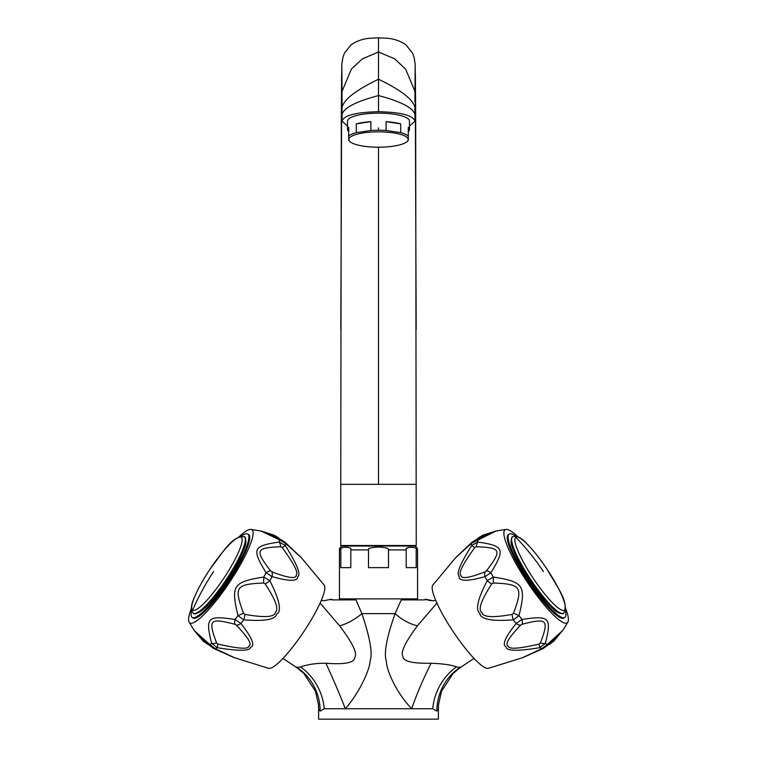 <?xml version="1.0" encoding="UTF-8"?>
<svg xmlns="http://www.w3.org/2000/svg" width="757" height="757" viewBox="0 0 757 757"><rect width="100%" height="100%" fill="white"/><g stroke="black" fill="none" stroke-linecap="round" stroke-linejoin="round"><path stroke-width="1.14" d="M191.417 608.278A55.971 10.56 -56.3 0 0 189.174 622.235A55.971 10.56 -56.3 0 0 189.818 622.907A55.971 10.56 123.7 0 0 229.645 582.19A55.971 10.56 123.7 0 0 251.901 529.758A55.971 10.56 -56.3 0 0 251.031 529.427A55.971 10.56 -56.3 0 0 239.013 536.874M300.86 557.284L285.635 543.431L279.503 539.845L261.014 531.017L251.031 529.427M189.174 622.235L194.483 630.836L209.746 644.51A7.807 2.99 135.5 0 0 210.105 645.901L213.928 648.598L234.14 657.625L268.64 668.317A50.113 9.453 123.7 0 0 303.822 631.631A50.113 9.453 123.7 0 0 324.147 585.038L300.993 557.303L284.897 542.126L280.932 539.637L263.881 532.275L276.012 536.675L278.917 538.823M209.443 645.229L203.292 641.236A7.807 5.394 -41.2 0 0 205.478 642.504L196.952 633.136L210.105 645.901M236.392 625.197A7.807 4.201 136 0 0 240.877 623.484A67.534 12.737 -56.3 0 0 243.726 619.851A7.807 2.385 -80.5 0 0 244.89 614.381L243.508 613.265L237.991 615.621C230.734 585.426 233.09 581.953 263.72 577.033L269.823 580.695C279.73 600.329 281.973 611.505 276.551 614.211C275.434 619.586 264.496 621.459 243.726 619.851L237.991 615.621A67.032 12.642 -56.3 0 1 234.973 619.481L240.877 623.484C252.157 637.791 255.383 645.73 250.548 647.273C250.226 651.124 239.108 651.257 217.202 647.68L211.629 643.336C205.166 617.485 207.323 615.271 234.973 619.481A7.807 2.782 108 0 0 234.859 624.26L236.392 625.197C248.154 637.47 252.327 644.415 248.902 646.043C248.864 649.468 238.55 648.806 217.94 644.056L216.578 642.958C207.92 619.444 209.481 617.807 234.859 624.26M280.932 539.637A7.807 2.99 -68.1 0 0 279.503 539.836A67.032 12.642 -56.3 0 1 279.153 542.031L285.304 545.504C297.047 564.362 301.191 574.677 297.756 576.437C298.192 581.499 289.638 581.575 272.075 576.664L266.104 572.756C251.589 548.853 252.8 546.015 279.153 542.031A7.807 3.142 89.1 0 1 280.705 546.743L282.238 547.585C293.924 563.776 298.589 572.831 296.261 574.762C296.858 579.237 288.748 578.272 271.933 571.866L270.486 570.816C254.759 549.875 255.667 547.803 280.705 546.743M243.508 613.265C233.809 586.855 235.55 584.243 263.654 583.022L263.72 577.033A67.032 12.642 -56.3 0 0 266.104 572.756A7.807 2.782 -40.6 0 1 270.486 570.816M284.897 542.126A7.807 4.334 -46.9 0 1 285.635 543.431A67.534 12.737 -56.3 0 1 285.304 545.504L282.238 547.585M261.014 531.017L273.996 535.142A7.807 5.394 108.5 0 1 276.012 536.675M273.996 535.142L278.188 537.621A7.807 1.646 131.7 0 0 277.478 537.593M208.582 644.358L205.478 642.504M207.191 644.141A7.807 1.646 -64.3 0 1 206.888 643.507M216.578 642.958A7.807 3.142 -21.7 0 1 211.629 643.336A67.032 12.642 -56.3 0 1 209.746 644.51L215.423 648.787A7.807 4.334 114.2 0 1 213.928 648.598M234.064 657.502L215.423 648.787A67.534 12.737 -56.3 0 0 217.202 647.68L217.94 644.056M263.654 583.022L265.215 583.874C275.633 599.913 279.03 609.347 275.425 612.167C274.961 617.173 264.78 617.911 244.89 614.381M271.933 571.866A7.807 4.201 -68.6 0 1 272.075 576.664A67.534 12.737 -56.3 0 1 269.823 580.695A7.807 2.385 147.9 0 1 265.215 583.874M425.614 599.203L432.502 600.679A20.836 20.278 -92.3 0 1 425.453 599.166L426.021 599.799L425.453 599.166L424.649 599.913L401.248 599.913L395.107 613.624C386.543 637.744 383.638 653.651 386.411 661.325C386.269 669.519 395.826 692.229 411.713 708.732L345.296 708.741C359.982 692.182 369.984 668.828 370.059 661.145C372.832 653.793 370.116 637.952 361.893 613.624L355.96 599.913L332.351 599.913L331.557 599.175L330.941 599.913L331.557 599.175L324.204 600.689L321.223 600.5M436.912 603.074L417.448 625.774A22.568 8.724 -147 0 1 395.107 613.624L361.893 613.624A22.663 7.702 -32.4 0 1 339.552 625.774L320.079 603.092M354.418 546.024L343.356 546.024A3.908 3.908 0 0 0 339.448 549.932L339.448 598.872L417.552 598.872L417.552 549.932A3.908 3.908 0 0 0 413.644 546.024L402.582 546.024M408.155 547.538L406.755 548.494M343.356 546.024L413.644 546.024M350.803 549.932L350.803 567.636L340.811 567.636L340.811 549.932C338.852 546.412 352.743 546.393 350.803 549.932L368.498 549.932C367.788 548.447 371.1 547.472 378.434 547.018C385.9 547.472 389.249 548.437 388.502 549.932L406.197 549.932C404.229 546.412 418.119 546.393 416.189 549.932L417.552 549.932M406.197 549.932L406.197 567.636L416.189 567.636L416.189 549.932M368.498 549.932L368.498 567.636L388.502 567.636L388.502 549.932M296.46 666.936L297.056 667.475L300.605 666.936C307.853 664.381 316.275 663.16 325.879 663.255C344.842 664.637 354.446 662.754 354.692 657.606C357.787 653.688 352.743 643.081 339.552 625.774M417.448 625.774C405.099 642.447 400.273 652.666 402.951 656.433C403.027 661.315 412.414 663.596 431.121 663.255A48.391 5.763 114.2 0 0 411.713 708.741L432.749 708.741L436.846 711.145L438.379 708.741L438.379 719.15L318.621 719.15L318.621 708.741L320.154 711.145L324.251 708.741L345.296 708.741A47.928 2.716 66.4 0 0 325.879 663.255M432.502 600.679A20.836 20.278 -92.3 0 0 433.411 600.679L435.777 600.49M431.121 663.255C443.186 663.7 451.617 664.92 456.395 666.936L459.944 667.475L460.54 666.936M438.369 708.741A51.788 50.719 -1.7 0 1 438.53 704.578L438.379 708.741A51.741 50.501 -6.5 0 1 438.407 706.726M318.631 708.741A51.779 50.71 -178.2 0 0 318.47 704.549L318.621 708.741A51.741 50.492 -173.3 0 0 318.593 706.716M324.251 708.741A51.788 45.439 65.1 0 0 300.605 666.936M522.936 657.502L541.577 648.787A7.807 4.334 65.8 0 0 543.072 648.598L522.86 657.625L488.36 668.317A50.113 9.453 -123.7 0 1 453.178 631.631A50.113 9.453 -123.7 0 1 432.853 585.038L456.007 557.303L472.103 542.126A7.807 4.334 -133.1 0 0 471.365 543.431L456.14 557.284M493.346 583.022L493.28 577.033A67.032 12.642 56.3 0 1 490.896 572.756A7.807 2.782 -139.4 0 0 486.514 570.816L485.067 571.866A7.807 4.201 -111.4 0 0 484.925 576.664C467.05 581.669 458.43 581.442 459.073 576.001C456.14 573.759 460.341 563.587 471.696 545.504L477.847 542.031C504.134 545.92 505.43 548.976 490.896 572.756L484.925 576.664A67.534 12.737 56.3 0 0 487.177 580.695L493.28 577.033C523.872 581.859 526.295 585.568 519.009 615.621L513.274 619.851C491.548 621.488 480.373 619.254 479.739 613.151C475.264 609.82 477.743 599.005 487.177 580.695A7.807 2.385 32.1 0 0 491.785 583.874L493.346 583.022C521.251 584.035 523.286 587.148 513.492 613.265L512.111 614.381C493.006 617.882 482.909 617.277 481.821 612.555C477.847 609.782 481.168 600.216 491.785 583.874M512.111 614.381A7.807 2.385 -99.5 0 0 513.274 619.851A67.534 12.737 56.3 0 0 516.123 623.484L522.027 619.481C549.582 615.204 551.891 617.58 545.371 643.336L539.798 647.68C517.495 651.332 506.272 651.077 506.149 646.932C501.844 645.04 505.165 637.224 516.123 623.484A7.807 4.201 44 0 0 520.608 625.197L522.141 624.26C547.349 617.703 549.166 619.623 540.422 642.958L539.06 644.056C519.302 648.692 509.064 649.44 508.344 646.317C504.493 644.794 508.581 637.754 520.608 625.197M540.422 642.958A7.807 3.142 -158.3 0 0 545.371 643.336A67.032 12.642 56.3 0 0 547.254 644.51L541.577 648.787A67.534 12.737 56.3 0 1 539.798 647.68L539.06 644.056M513.492 613.265L519.009 615.621A67.032 12.642 56.3 0 0 522.027 619.481A7.807 2.782 72 0 1 522.141 624.26M485.067 571.866C468.943 578.111 460.881 579.2 460.871 575.112C458.193 573.304 462.82 564.126 474.762 547.585L476.295 546.743C501.2 547.652 502.269 550.074 486.514 570.816M517.987 536.874A55.971 10.56 56.3 0 0 505.969 529.427L495.986 531.017L471.365 543.431A67.534 12.737 56.3 0 0 471.696 545.504L474.762 547.585M478.083 538.823L480.988 536.675L492.911 532.408L476.068 539.637A7.807 2.99 -111.9 0 1 477.497 539.836A67.032 12.642 56.3 0 0 477.847 542.031A7.807 3.142 90.9 0 0 476.295 546.743M476.948 539.287L478.812 537.621A7.807 1.646 48.3 0 1 479.522 537.593M553.708 641.236L562.29 630.827L547.254 644.51A7.807 2.99 44.5 0 1 546.895 645.901L560.057 633.136L551.522 642.504A7.807 5.394 -138.8 0 0 553.708 641.236L549.809 644.141A7.807 1.646 -115.7 0 0 550.112 643.507L548.418 644.358M543.072 648.598L546.895 645.901M565.583 608.278A55.971 10.56 56.3 0 1 567.826 622.235A55.971 10.56 56.3 0 1 567.182 622.907A55.971 10.56 -123.7 0 1 527.355 582.19A55.971 10.56 -123.7 0 1 505.099 529.758A55.971 10.56 56.3 0 1 505.969 529.427M478.812 537.621L483.004 535.142A7.807 5.394 71.5 0 0 480.988 536.675M551.522 642.504L550.112 643.507M508.344 534.631A50.113 9.453 56.3 0 0 528.272 581.575A50.113 9.453 56.3 0 0 563.937 618.034L564.788 617.466A50.113 9.453 56.3 0 1 529.124 581.007A50.113 9.453 56.3 0 1 509.196 534.063L508.344 534.631M509.196 534.063A50.113 9.453 -123.7 0 1 515.744 536.193M565.347 610.606A50.113 9.453 -123.7 0 1 564.788 617.466M560.89 613.198A44.644 8.422 -123.7 0 1 529.985 580.439A44.644 8.422 -123.7 0 1 511.637 539.306M193.063 618.034A50.113 9.453 -56.3 0 0 228.728 581.575A50.113 9.453 -56.3 0 0 248.656 534.631L247.804 534.063A50.113 9.453 -56.3 0 1 227.876 581.007A50.113 9.453 -56.3 0 1 192.212 617.466L193.063 618.034M192.212 617.466A50.113 9.453 123.7 0 1 191.653 610.606M241.256 536.193A50.113 9.453 123.7 0 1 247.804 534.063M245.363 539.306A44.644 8.422 123.7 0 1 227.015 580.439A44.644 8.422 123.7 0 1 196.11 613.198M378.5 65.178L378.5 55.725M414.978 90.944L415.375 74.186L415.678 116.351L416.246 545.504L340.754 545.504L340.754 484.329L343.006 484.329M416.246 484.329L340.754 484.329L341.322 116.351L341.625 74.186L342.022 90.944M342.05 107.816L342.013 91.427L351.38 69.114L362.395 58.809L378.5 51.996L378.5 37.85L370.93 38.191C363.672 38.55 357.058 40.746 351.097 44.767L344.416 53.189L342.949 57.229L341.804 64.222L340.82 329.446M414.959 101.94L414.987 91.427L405.62 69.114L394.605 58.809L378.5 51.996L378.5 111.724C400.945 112.206 413.095 115.348 414.95 121.158L414.95 107.683C413.473 99.725 401.324 90.244 378.5 79.23C355.676 90.244 343.527 99.725 342.05 107.683L342.05 114.572C343.725 107.929 355.733 101.627 378.065 95.685L378.935 95.685C401.267 101.627 413.275 107.929 414.95 114.581L414.95 107.749M378.5 127.905L378.5 129.173M378.5 147.199A29.674 7.684 0 0 1 349.904 141.568A29.674 7.684 0 0 1 378.5 131.832A29.674 7.684 0 0 1 407.096 141.568A29.674 7.684 0 0 1 378.5 147.199L378.5 484.329M347.52 126.126L342.05 121.158C343.905 115.348 356.055 112.206 378.5 111.724M414.95 121.158L409.48 126.126M408.307 131.642A30.98 8.015 180 0 0 409.48 129.456L409.48 121.158A30.98 8.015 180 0 0 378.5 113.143A30.98 8.015 180 0 0 347.52 121.158L347.52 129.456A30.98 8.015 180 0 0 348.693 131.642M342.05 121.158L342.05 107.759M349.904 141.568L348.693 140.442L348.693 127.271A30.98 8.015 180 0 0 347.52 129.456M348.693 136.071A30.98 8.015 0 0 1 356.292 132.664L370.902 130.488A30.98 8.015 0 0 1 378.5 130.242A30.98 8.015 0 0 1 386.098 130.488L400.708 132.664A30.98 8.015 0 0 1 408.307 136.071L408.307 140.442L407.096 141.568M370.902 130.488L370.902 121.678A30.98 8.015 180 0 0 356.292 123.864L356.292 132.664M400.708 132.664L400.708 123.864A30.98 8.015 180 0 0 386.098 121.678L386.098 130.488M409.48 129.456A30.98 8.015 180 0 0 408.307 127.271L408.307 136.071M370.902 121.678L356.292 123.864M400.708 123.864L386.098 121.678M194.71 630.827A7.807 7.674 123.7 0 0 196.782 633.022M261.089 531.234A7.807 7.674 -56.3 0 1 263.919 532.294M339.448 549.932L340.811 549.932M436.846 711.145A52.063 50.728 90 0 1 459.944 667.475M438.53 704.578L441.549 691.226L453.083 673.484L460.587 667.362L474.014 658.42M318.47 704.549L315.432 691.169L303.86 673.427L296.413 667.362L282.986 658.42M320.154 711.145A52.063 50.728 90 0 0 297.056 667.475M432.749 708.741A51.779 45.458 114.9 0 1 456.395 666.936M495.911 531.234A7.807 7.674 -123.7 0 0 493.081 532.294M562.29 630.827A7.807 7.674 56.3 0 1 560.218 633.022M512.631 536.789A45.95 8.668 56.3 0 0 530.903 579.824A45.95 8.668 56.3 0 0 563.596 613.255A45.95 8.668 56.3 0 0 563.672 613.198L563.539 613.293C564.627 614.315 557.474 613.861 553.471 609.158C546.403 602.799 538.577 593.251 530.004 580.515C521.507 567.646 515.668 556.688 512.498 547.671C509.716 542.144 512.035 535.473 512.574 536.827L512.716 536.741A45.95 8.668 56.3 0 0 512.631 536.789M564.391 610.17A43.821 8.27 56.3 0 0 546.97 569.122A43.821 8.27 56.3 0 0 515.782 537.243A43.821 8.27 56.3 0 0 533.212 578.291A43.821 8.27 56.3 0 0 564.391 610.17M515.782 537.243A240.745 236.421 56.3 0 1 543.375 571.516M193.404 613.255A45.95 8.668 -56.3 0 0 226.097 579.824A45.95 8.668 -56.3 0 0 244.369 536.789A45.95 8.668 -56.3 0 0 244.284 536.741L244.426 536.827C244.956 535.426 247.284 542.211 244.483 547.699C241.332 556.679 235.531 567.57 227.081 580.382C218.47 593.195 210.607 602.79 203.501 609.186C197.624 613.407 194.275 614.779 193.461 613.293L193.328 613.198A45.95 8.668 -56.3 0 0 193.404 613.255M241.218 537.243A43.821 8.27 -56.3 0 0 210.03 569.122A43.821 8.27 -56.3 0 0 192.609 610.17A43.821 8.27 -56.3 0 0 223.788 578.291A43.821 8.27 -56.3 0 0 241.218 537.243M192.609 610.17A240.745 236.421 -56.3 0 1 213.625 571.516M203.292 641.236L194.483 630.836M278.188 537.621L280.052 539.287M331.434 599.194L324.204 600.689M343.356 598.872L343.356 599.913M413.644 598.872L413.644 599.913M476.068 539.637L472.103 542.126M549.809 644.141L547.557 645.229M567.826 622.235L562.517 630.836M483.004 535.142L495.986 531.017M563.672 613.198C569.321 601.985 557.937 588.463 547.15 569.396C540.12 558.884 533.411 550.377 527.004 543.895C521.355 537.659 516.596 535.275 512.716 536.741M244.284 536.741C231.765 535.842 223.665 551.55 210.219 568.838C203.217 579.379 197.956 588.851 194.435 597.245C190.859 604.862 190.49 610.18 193.328 613.198M342.013 91.427L341.852 68.348M414.987 91.427L415.148 68.348M378.5 37.85L386.07 38.191C393.328 38.55 399.942 40.746 405.903 44.767L412.584 53.189L414.051 57.229L415.196 64.222L416.18 329.446M342.041 101.94L342.05 107.749M414.95 114.572L414.95 117.855M342.05 114.572L342.05 117.855"/></g></svg>
